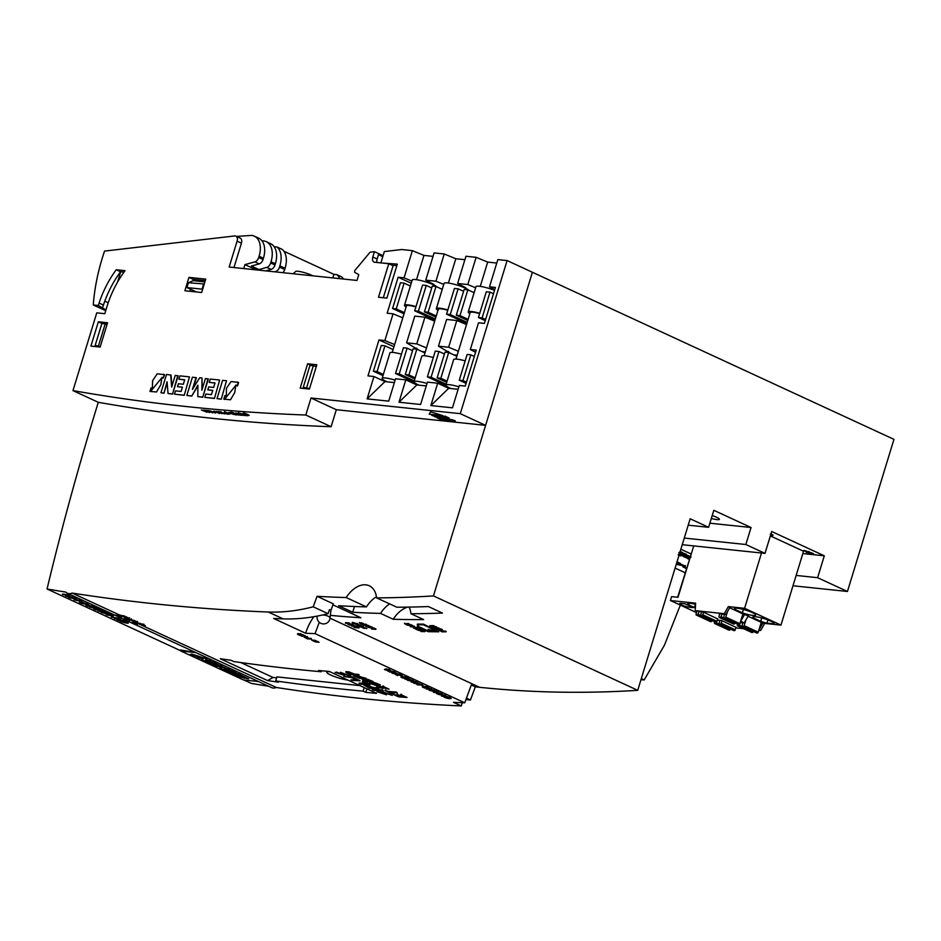 <?xml version="1.0" encoding="UTF-8"?>
<svg xmlns="http://www.w3.org/2000/svg" width="941" height="941" viewBox="0 0 941 941"><rect width="100%" height="100%" fill="white"/><g stroke="black" fill="none" stroke-linecap="round" stroke-linejoin="round"><path stroke-width="1.41" d="M274.607 271.808L275.642 271.526A5.152 3.27 -65.2 0 0 279.501 267.115L279.889 265.844A20.549 13.033 -65.2 0 0 277.03 247.001L274.149 246.695M282.853 272.678A5.152 3.27 -65.2 0 0 284.711 269.514L285.099 268.256A20.549 13.033 -65.2 0 0 282.229 249.412L277.03 247.001M343.618 279.054L341.759 276.913L336.89 274.666A20.549 13.033 114.8 0 1 339.736 278.642M283.9 251.235L333.914 274.36L336.89 274.666M393.209 619.26A2016.657 1278.878 114.8 0 0 423.615 619.59L410.958 613.744A2016.657 1278.878 -65.2 0 0 442.482 613.073L428.378 606.557A2016.657 1278.878 114.8 0 1 396.855 607.227L376.612 597.876A2016.657 1278.878 -65.2 0 0 433.46 595.924L532.406 272.278L485.603 425.356L336.313 409.711L331.114 426.72A3837.574 2433.626 114.8 0 1 98.287 402.301L95.312 412.029A2016.657 1278.878 -65.2 0 0 47.05 588.984A3863.334 2449.952 -65.2 0 0 65.788 592.089A11.845 7.516 -65.2 0 0 67.329 593.206A11.845 7.516 -65.2 0 0 72.116 593.077A3863.334 2449.952 -65.2 0 0 268.291 612.026A298.767 189.459 -65.2 0 0 313.212 606.804L317.058 596.3A2016.657 1278.878 -65.2 0 0 346.206 597.547L366.449 606.898A2016.657 1278.878 114.8 0 1 338.607 605.733L352.71 612.25A2016.657 1278.878 -65.2 0 0 380.552 613.414L393.209 619.26A25.76 16.338 -65.2 0 1 407.641 607.11M376.612 597.876A25.76 16.338 -65.2 0 0 369.237 585.761A25.76 16.338 -65.2 0 0 346.206 597.547M688.212 525.172L708.608 527.313L690.165 518.785L637.727 690.329L433.46 595.924M708.608 527.313L713.807 510.304L751.047 527.513L745.848 544.521L684.272 538.064M792.992 585.761L847.441 591.477L817.611 577.692L824.304 555.813L771.702 531.512L765.009 553.379L745.848 544.521M847.441 591.477L893.95 439.353L507.093 260.575L460.29 413.664L311 398.008L305.801 415.016A3837.574 2433.626 114.8 0 1 72.975 390.609L96.758 312.847L104.804 313.694L107.039 306.401A75.974 48.179 114.8 0 1 125.047 270.679L116.202 269.749L120.53 271.749L124 272.114M675.097 568.082L685.119 572.716M796.145 575.433L817.611 577.692M680.861 549.25L691.176 554.014M765.009 553.379L682.249 544.698M640.997 679.637L644.162 679.978L641.292 678.649M680.331 605.098L664.381 645.314L644.162 679.978M465.924 699.563L470.429 700.033L475.323 686.848L479.604 687.306A2016.657 1278.878 -65.2 0 0 637.727 690.329M134.198 624.106L271.596 687.612A11.845 7.516 114.8 0 0 276.383 687.483A3863.334 2449.952 -65.2 0 0 461.29 705.95L462.278 702.715M243.954 679.99L251.318 683.389A3863.334 2449.952 -65.2 0 0 268.691 686.271M330.079 618.202L471.782 683.695L464.736 702.798A3863.334 2449.952 114.8 0 1 453.468 702.327L461.29 705.95M319.258 622.283L315.07 633.646L464.736 702.798M315.07 633.646A3863.334 2449.952 114.8 0 1 305.613 633.246A38.628 24.501 114.8 0 1 313.835 616.708M313.212 606.804L328.033 613.661A298.767 189.459 -65.2 0 1 283.112 618.86A3863.334 2449.952 114.8 0 1 273.655 618.472L305.613 633.246M276.383 687.483L72.116 593.077M315.988 642.068A3863.334 2449.952 -65.2 0 0 319.058 642.221L314.717 640.221A3863.334 2449.952 114.8 0 1 311.647 640.068L314.929 641.797L316.188 641.421M329.256 671.439L376.612 693.329A3863.334 2449.952 114.8 0 1 365.826 692.388L363.108 691.129A3863.334 2449.952 114.8 0 1 275.689 680.931L278.407 682.19A3863.334 2449.952 114.8 0 1 267.632 680.602L220.276 658.724A3863.334 2449.952 -65.2 0 0 231.039 660.3L233.756 661.547A3863.334 2449.952 -65.2 0 0 321.175 671.756L318.458 670.498A3863.334 2449.952 -65.2 0 0 329.256 671.439M180.895 650.843L47.05 588.984M256.328 681.284A3863.334 2449.952 -65.2 0 0 258.751 681.672M195.481 652.431A3863.334 2449.952 114.8 0 1 180.413 649.949L181.072 650.255M410.958 613.744A25.76 16.338 -65.2 0 0 409.041 607.086M389.586 603.863A25.76 16.338 -65.2 0 0 380.552 613.414M239.273 673.885L231.862 673.615L234.274 674.732L241.531 675.485L239.273 673.885L231.862 673.615M221.241 667.392L219.971 668.122L222.805 669.427L230.051 670.18L228.628 668.969L225.499 668.639M230.051 670.18L223.852 668.969L226.393 668.463L224.981 667.804L217.947 666.275L222.652 666.769L220.559 665.24L213.16 664.969L222.299 667.616L219.971 668.122M226.393 668.463L222.488 666.746M202.515 658.712L201.515 659.582L204.091 660.782L211.349 661.535L209.914 660.323L206.032 659.912M211.349 661.535L205.138 660.323L207.091 659.018L202.88 657.653M201.445 657.5L198.586 657.206M181.131 650.066L180.837 651.019L243.39 679.931L258.375 681.496M180.837 651.019L195.822 652.595M198.739 657.1L197.187 655.748L201.492 657.536L194.022 654.783L195.481 656.089L190.364 654.407L198.739 657.1L198.233 655.971M194.681 655.43L191.905 654.066L190.364 654.407M202.88 657.677L194.022 654.783M206.973 661.076L205.503 661.429L211.325 664.123L218.583 664.875L212.831 661.664L211.36 662.017L214.936 663.664L210.243 661.57L208.937 661.935L212.007 663.358L206.973 661.076L205.503 661.429M225.758 669.769L224.299 670.11L230.039 672.768L237.285 673.533L231.615 670.357L230.157 670.698L233.733 672.356L229.028 670.263L227.722 670.627L230.804 672.05L225.758 669.769L224.299 670.11M244.554 678.273L243.025 676.932L247.307 678.708L239.755 675.92L241.237 677.238L236.097 675.544L244.554 678.273L244.025 677.132M240.39 676.555L237.638 675.203L236.097 675.544M248.695 678.849L239.12 674.368M240.061 675.332L239.755 675.92M711.325 518.444A9.351 1.529 -163 0 0 719.406 519.338A9.351 1.529 -163 0 0 712.208 515.562M751.047 527.513L709.867 523.196M317.058 596.3L333.326 603.816L330.95 610.321L329.503 609.65L328.033 613.661M330.373 615.355A2016.657 1278.878 -65.2 0 0 360.885 617.743L332.949 604.84M365.826 692.388L366.908 688.847M321.175 671.756L321.469 670.768M240.767 662.535L273.043 677.461L276.642 677.838M273.043 677.461L267.632 680.602M275.689 680.931L276.925 676.897L359.862 685.589M363.108 691.129L364.202 687.589M329.868 671.721A12.88 2.105 -163 0 0 327.633 671.721A12.88 2.105 -163 0 0 332.467 675.791A12.88 2.105 -163 0 0 347.935 680.072M206.938 659.5L204.515 657.818M204.362 658.312L197.245 657.089M197.104 657.547L203.244 658.782L201.515 659.582M218.583 664.875L212.831 661.664M212.678 662.146L211.36 662.017M213.172 663.476L210.243 661.57M210.09 662.064L208.937 661.935M210.314 663.182L206.82 661.57M222.652 666.769L220.559 665.24M220.406 665.722L213.16 664.969M237.285 673.533L231.615 670.357M231.474 670.839L230.157 670.698M231.956 672.168L229.028 670.263M228.886 670.745L227.722 670.627M229.11 671.862L225.617 670.251M366.449 606.898A25.76 16.338 114.8 0 1 376.459 596.735M354.475 606.498L352.71 612.25M130.223 622.26L134.316 624.165A11.845 7.516 -65.2 0 0 137.339 624.483L132.999 622.483A11.845 7.516 114.8 0 1 129.987 622.166L129.987 622.166M133.363 623.577L134.41 623.859M122.271 618.578L126.365 620.495A11.845 7.516 -65.2 0 0 129.387 620.801L125.047 618.802A11.845 7.516 114.8 0 1 122.024 618.484L122.024 618.484M125.412 619.907L126.459 620.19M114.32 614.908L118.413 616.814A11.845 7.516 -65.2 0 0 121.436 617.131L117.096 615.12A11.845 7.516 114.8 0 1 114.073 614.814L114.073 614.814M117.449 616.226L118.507 616.508M130.94 622.46L137.033 624.142L133.351 622.46M122.989 618.79L129.082 620.46L125.388 618.778M115.037 615.108L121.13 616.79L117.437 615.108M312.977 640.139L318.223 641.633M466.43 698.187L470.429 700.033M471.3 684.989L475.323 686.848M824.304 555.813L802.826 553.567M332.832 277.913L333.914 274.36M753.459 617.966A11.08 1.811 17 0 1 752.882 617.084A11.08 1.811 17 0 1 763.998 618.59A11.08 1.811 17 0 1 774.055 623.565A11.08 1.811 17 0 1 773.714 623.848L766.962 623.142A11.08 1.811 17 0 1 760.728 621.331L753.459 617.966L753.859 616.673M742.367 612.85L735.086 609.486A11.08 1.811 17 0 1 734.509 608.592A11.08 1.811 17 0 1 745.625 610.109A11.08 1.811 17 0 1 755.694 615.073A11.08 1.811 17 0 1 742.367 612.85L743.402 609.462M738.203 624.389A1.282 0.812 114.8 0 0 738.52 624.542L738.908 624.577A1.035 0.659 114.8 0 0 739.873 623.683L742.872 613.861L729.675 607.757M740.602 621.272L744.225 622.918L748.283 615.826L742.837 613.991M748.048 616.249L761.245 622.354L758.234 632.164A1.035 0.659 114.8 0 1 757.27 633.07L756.882 633.022A1.282 0.812 114.8 0 1 756.576 632.881M758.811 630.317L760.646 630.505L764.704 623.413L761.198 622.472M764.704 623.413L780.959 625.118L744.59 608.309L761.492 553.002M722.159 614.05L720.935 616.673A1.282 0.812 114.8 0 1 719.818 617.543L719.442 617.496A1.035 0.659 114.8 0 1 719.065 616.461L719.477 613.767L725.864 614.438L729.922 607.333L728.334 606.604L744.59 608.309M717.63 618.872L703.198 612.062L695.223 610.65L724.276 613.697L728.334 606.604M735.991 627.353L721.571 620.542L717.254 620.095M760.646 630.505L759.046 629.776L763.116 622.671M740.685 621.283L744.743 614.191M696.528 612.591L670.439 600.534L695.622 603.169L695.223 610.65M693.317 607.627L685.001 603.793L681.143 603.381A5.928 0.965 -163 0 0 679.637 603.569A5.928 0.965 -163 0 0 683.095 605.581A5.928 0.965 -163 0 0 689.459 607.227L693.317 607.627M695.564 604.287A11.08 1.811 -163 0 0 687.706 603.687A11.08 1.811 -163 0 0 688.741 604.91L694.446 607.545A11.08 1.811 -163 0 0 695.375 607.874M780.959 625.118L803.543 551.238L770.35 535.911M691.317 553.767L677.614 597.264M693.729 545.898L678.002 597.312L671.627 596.641L670.439 600.534M735.827 627.906L743.672 628.729M744.225 622.918L740.226 622.507M725.864 614.438L724.276 613.697M689.247 603.252L688.741 604.91M695.446 604.263L694.446 607.545M773.937 623.13L773.714 623.848M767.938 619.943L766.962 623.142M761.763 617.955L760.728 621.331M735.486 608.18L735.086 609.486M714.69 621.766L714.454 622.542A1.035 0.659 -65.2 0 0 714.819 623.577L715.207 623.624A1.282 0.812 -65.2 0 0 716.313 622.754L717.548 620.119M728.675 629.976A1.035 0.659 -65.2 0 0 728.922 630.094L729.31 630.141A1.282 0.812 -65.2 0 0 730.416 629.27L730.51 629.082M719.689 620.342L719.277 623.06A1.282 0.812 -65.2 0 0 719.806 624.106L720.194 624.142A1.035 0.659 -65.2 0 0 721.159 623.236L721.935 620.707M733.592 630.47A1.282 0.812 -65.2 0 0 733.909 630.623L734.286 630.658A1.035 0.659 -65.2 0 0 735.262 629.752L736.027 627.224M745.825 620.119L744.143 625.647A1.035 0.659 114.8 0 1 743.167 626.553L742.79 626.506A1.282 0.812 114.8 0 1 742.261 625.471L742.661 622.754M753.482 631.493L753.4 631.682A1.282 0.812 114.8 0 1 752.282 632.54L751.906 632.505A1.035 0.659 114.8 0 1 751.647 632.387M740.52 622.53L739.297 625.165A1.282 0.812 114.8 0 1 738.191 626.024L737.803 625.988A1.035 0.659 114.8 0 1 737.426 624.942L737.662 624.177M696.893 611.391L696.081 614.05A1.035 0.659 -65.2 0 0 696.458 615.096L696.846 615.132A1.282 0.812 -65.2 0 0 697.951 614.261L699.175 611.638M710.302 621.495A1.035 0.659 -65.2 0 0 710.561 621.613L710.937 621.648A1.282 0.812 -65.2 0 0 712.055 620.778L712.137 620.59M701.316 611.862L700.916 614.579A1.282 0.812 -65.2 0 0 701.433 615.614L701.821 615.649A1.035 0.659 -65.2 0 0 702.786 614.755L703.562 612.226M715.231 621.989A1.282 0.812 -65.2 0 0 715.536 622.13L715.925 622.166A1.035 0.659 -65.2 0 0 716.889 621.272L717.665 618.743M727.464 611.638L725.77 617.167A1.035 0.659 114.8 0 1 724.805 618.061L724.417 618.025A1.282 0.812 114.8 0 1 723.888 616.99L724.299 614.273M735.121 623.001L735.027 623.189A1.282 0.812 114.8 0 1 733.921 624.059L733.533 624.012A1.035 0.659 114.8 0 1 733.286 623.907M193.105 280.7L193.305 279.383L205.279 280.641M188.965 277.383L205.738 279.136L201.656 292.498L184.883 290.745L188.965 277.383L193.305 279.383M383.081 255.681L374.436 251.682L370.084 252.188L355.11 270.196A1.541 0.976 -65.2 0 0 354.992 272.502L358.768 274.619L356.992 280.453L229.169 267.044L237.085 241.155A5.152 3.27 -65.2 0 0 235.897 236.12A5.152 3.27 -65.2 0 0 234.674 235.944L104.557 251.094A154.536 97.993 -65.2 0 0 93.277 304.966L98.311 305.496L99.087 303.061A77.268 49.003 114.8 0 1 116.202 269.749M105.721 310.706L93.277 304.966M98.311 305.496L105.968 309.871M104.78 301.179L108.215 302.767M377.047 262.492A5.152 3.27 114.8 0 1 377.141 259.034L378.47 254.682L382.775 256.67M382.434 263.057L397.302 264.115L386.892 298.132L378.505 297.25L388.762 263.715L393.103 265.727L383.305 297.756M388.762 263.715L374.671 262.245A5.152 3.27 114.8 0 1 374 262.057A5.152 3.27 114.8 0 1 372.801 257.034L374.436 251.682M233.968 267.55L241.425 243.154A5.152 3.27 -65.2 0 0 240.237 238.132L235.897 236.12M102.651 307.495L103.416 305.072A77.268 49.003 114.8 0 1 120.53 271.749M458.126 389.292L448.704 388.304L430.849 405.559L452.456 407.829L459.29 385.469L465.254 386.092L476.24 350.134L470.335 349.511L478.51 322.787L484.415 323.398L495.413 287.44L489.496 286.817L497.824 259.61L507.093 260.575M430.849 405.559L437.683 383.21L427.426 382.128L420.592 404.489L398.972 402.219L405.806 379.858L395.549 378.788L388.715 401.148L367.108 398.878L373.942 376.518L367.978 375.894L378.976 339.936L393.95 346.77M411.876 281.088L404.054 277.866L398.137 277.242L387.151 313.2L393.056 313.824L384.881 340.56L378.976 339.936M404.054 277.866L412.37 250.647L401.76 249.53L384.34 251.565L381.023 262.41M151.054 387.892L152.336 388.68L152.618 380.67L157.182 373.836L164.252 374.636L163.181 378.129L161.899 377.329L160.829 384.728L156.512 391.997L149.984 391.397L151.054 387.892L152.524 388.762M163.475 374.2L164.604 374.8L163.181 378.129M162.087 377.423L150.442 391.609M177.473 386.657L178.367 383.74L183.33 384.257L184.695 379.788L178.919 379.176L179.931 375.871L189.459 376.87L184.236 395.314L174.485 394.161L175.496 390.856L181.131 391.444L182.436 387.174L177.473 386.657L182.401 387.292M184.659 379.905L178.919 379.176M207.796 389.833L208.69 386.916L213.654 387.433L215.019 382.963L209.255 382.364L210.266 379.058L219.653 380.035L214.43 398.478L204.809 397.337L205.82 394.044L211.454 394.632L212.76 390.35L207.796 389.833L212.725 390.48M214.983 383.093L209.255 382.364M237.12 385.881L238.191 382.387L231.098 381.552L226.44 388.292L226.334 396.502L224.864 395.632L223.793 399.137L230.51 399.772L234.779 392.444L235.826 385.057L237.485 386.045L238.555 382.552L237.367 381.928M224.44 399.455L236.003 385.151M226.51 396.584L224.864 395.632M196.034 377.564L192.411 389.421L199.715 377.753L201.997 377.988L201.868 390.209L205.432 378.553L208.337 378.988L202.75 397.255L197.833 396.608L197.869 385.175L191.752 396.102L186.824 395.455L192.411 377.188L196.398 377.729L193.223 388.139M197.857 385.951L191.752 396.102M201.997 377.988L202.244 388.974M170.674 374.906L171.674 387.045L175.238 375.388L178.143 375.824L172.556 394.091L168.039 393.491L167.063 381.752L163.969 393.185L160.923 392.738L166.51 374.471L171.039 375.071L171.944 386.151M167.145 382.811L163.969 393.185M309.413 389.068L316.835 364.767L307.613 363.802L300.191 388.104L309.413 389.068M98.346 321.798L107.568 322.763L100.146 347.064L90.912 346.1L98.346 321.798L102.216 323.586M221.276 399.196L226.499 380.752L222.605 380.352L217.018 398.619L221.276 399.196L226.499 380.752M312.741 275.807A9.904 1.623 -163 0 0 298.085 271.302A9.904 1.623 -163 0 0 295.65 271.478L293.169 273.76M120.707 271.773L117.519 282.194M441.141 288.852L442.352 288.981M473.005 292.192L474.229 292.322M414.699 310.824L418.38 311.212L426.261 285.452L422.568 285.064L414.699 310.824L435.013 320.058M446.563 314.165L450.257 314.553L458.126 288.793L454.444 288.416L446.563 314.165L466.877 323.398M421.968 351.546L425.273 351.899M453.844 354.886L457.15 355.239M394.385 382.599L384.963 381.611L373.942 376.518M426.249 385.939L416.828 384.951L405.806 379.858M448.704 388.304L437.683 383.21M456.797 320.505L448.634 347.241L438.459 346.17L446.634 319.446L456.797 320.505L466.536 324.516M424.932 317.164L416.757 343.9L406.594 342.83L414.769 316.105L424.932 317.164L434.671 321.175M393.056 313.824L402.795 317.835M467.795 284.547L457.632 283.476L465.948 256.258L476.111 257.328L467.795 284.547L475.617 287.77M435.93 281.206L425.755 280.136L434.083 252.917L444.246 253.988L435.93 281.206L443.752 284.429M243.731 268.573L244.942 264.609L254.87 261.869L259.21 263.88L251.412 266.021L258.998 269.538L266.797 267.385L271.137 269.385A5.152 3.27 -65.2 0 0 274.995 264.974L275.36 263.774A20.608 13.068 -65.2 0 0 270.585 243.66L266.244 241.661A20.608 13.068 114.8 0 1 271.02 261.763L270.655 262.974A5.152 3.27 114.8 0 1 266.797 267.385M254.87 261.869A5.152 3.27 -65.2 0 0 258.728 257.458L259.093 256.258A20.608 13.068 -65.2 0 0 254.317 236.144A20.608 13.068 -65.2 0 0 251.623 235.403L236.532 236.414M261.892 240.743L263.551 240.92A20.608 13.068 114.8 0 1 266.244 241.661M259.093 256.258L263.433 258.257A20.608 13.068 -65.2 0 0 258.657 238.144L254.317 236.144M263.433 258.257L263.068 259.457A5.152 3.27 -65.2 0 1 259.21 263.88M244.942 264.609L256.399 269.902M265.727 270.879L271.137 269.385M190.505 289.216L189.87 291.263M314.423 366.131L316.364 366.331M107.098 324.327L105.498 324.033M460.29 413.664L485.603 425.356M311 398.008L336.313 409.711M305.801 415.016L331.114 426.72M72.975 390.609L98.287 402.301M433.025 256.364L423.944 255.411L412.37 250.647M464.901 259.704L455.809 258.751L444.246 253.988M496.766 263.045L487.685 262.092L476.111 257.328M307.613 363.802L311.483 365.59M391.879 265.162L396.82 265.68M194.187 291.722L194.399 291.028M448.387 283.041L455.809 258.751M457.632 283.476L465.948 287.899L464.478 287.746M480.263 286.382L487.685 262.092M489.496 286.817L494.743 289.616M416.522 279.7L423.944 255.411M425.755 280.136L434.072 284.558L432.601 284.405M398.137 277.242L411.229 283.217M419.239 350.287L406.594 342.83M384.881 340.56L394.632 344.571M451.115 353.628L438.459 346.17M416.757 343.9L426.496 347.911M475.581 352.31L470.335 349.511M448.634 347.241L458.373 351.252M416.828 384.951L398.972 402.219M384.963 381.611L367.108 398.878M384.951 345.829L381.27 345.441L373.389 371.201L377.082 371.589L384.951 345.829L393.091 349.593M377.082 371.589L383.328 374.471M373.389 371.201L382.975 375.624M404.124 283.135L400.431 282.747L392.562 308.507L396.243 308.895L404.124 283.135L410.37 286.029M396.243 308.895L404.383 312.659M392.562 308.507L404.03 313.812M407.088 348.146L403.407 347.758L395.526 373.518L399.219 373.906L407.088 348.146L412.558 350.675M399.219 373.906L414.263 380.858M395.526 373.518L414.028 382.07M426.261 285.452L431.731 287.981M418.38 311.212L435.318 319.046M416.828 349.17L413.134 348.782L405.265 374.542L408.947 374.93L416.828 349.17L424.967 352.934M408.947 374.93L415.204 377.811M405.265 374.542L414.852 378.964M435.989 286.476L432.307 286.088L424.426 311.847L428.12 312.236L435.989 286.476L442.246 289.369M428.12 312.236L436.259 316M424.426 311.847L435.906 317.152M438.965 351.487L435.271 351.099L427.402 376.859L431.084 377.247L438.965 351.487L444.434 354.016M431.084 377.247L446.14 384.199M427.402 376.859L445.905 385.41M458.126 288.793L463.595 291.322M450.257 314.553L467.195 322.387M448.692 352.51L445.011 352.122L437.13 377.882L440.823 378.27L448.692 352.51L456.832 356.274M440.823 378.27L447.069 381.152M437.13 377.882L446.716 382.305M467.865 289.816L464.172 289.428L456.303 315.188L459.984 315.576L467.865 289.816L474.111 292.71M459.984 315.576L468.124 319.34M456.303 315.188L467.771 320.493M470.829 354.828L467.148 354.439L459.267 380.199L462.96 380.587L470.829 354.828L474.311 356.439M462.96 380.587L466.442 382.199M459.267 380.199L466.089 383.352M490.002 292.133L486.309 291.757L478.44 317.505L482.121 317.893L490.002 292.133L493.484 293.745M482.121 317.893L485.603 319.505M478.44 317.505L485.25 320.658M177.79 375.647L172.556 394.091M172.203 393.926L168.039 393.491M163.616 393.02L160.923 392.738M207.985 378.811L202.75 397.255M202.397 397.09L197.833 396.608M191.388 395.938L186.824 395.455M217.018 398.619L220.912 399.031M219.653 380.035L214.43 398.478M214.066 398.314L204.809 397.337M189.459 376.87L184.236 395.314M183.871 395.149L174.485 394.161M387.269 381.858A13.139 2.141 17 0 1 382.128 378.411A13.139 2.141 17 0 1 385.469 377.988A13.139 2.141 17 0 1 395.138 380.14M382.128 378.411L389.927 352.899A13.139 2.141 17 0 1 393.267 352.475A13.139 2.141 17 0 1 401.442 354.192M392.232 352.393L406.453 305.872A11.08 1.811 17 0 1 409.276 305.519A11.08 1.811 17 0 1 415.898 306.895M406.124 306.978A13.139 2.141 17 0 1 404.489 305.272A13.139 2.141 17 0 1 407.829 304.849A13.139 2.141 17 0 1 416.004 306.566M404.489 305.272L412.217 279.995A13.139 2.141 17 0 1 415.557 279.571A13.139 2.141 17 0 1 433.33 284.735A13.139 2.141 17 0 1 437 286.946M419.145 385.198A13.139 2.141 17 0 1 413.993 381.752A13.139 2.141 17 0 1 417.334 381.328A13.139 2.141 17 0 1 427.002 383.481M413.993 381.752L421.791 356.239A13.139 2.141 17 0 1 425.144 355.816A13.139 2.141 17 0 1 433.307 357.533M424.109 355.733L438.33 309.213A11.08 1.811 17 0 1 441.141 308.86A11.08 1.811 17 0 1 447.775 310.236M437.988 310.318A13.139 2.141 17 0 1 436.353 308.613A13.139 2.141 17 0 1 439.694 308.189A13.139 2.141 17 0 1 447.869 309.907M436.353 308.613L444.081 283.335A13.139 2.141 17 0 1 447.422 282.923A13.139 2.141 17 0 1 465.195 288.075A13.139 2.141 17 0 1 468.877 290.287M451.01 388.539A13.139 2.141 17 0 1 445.869 385.092A13.139 2.141 17 0 1 449.21 384.669A13.139 2.141 17 0 1 458.879 386.822M445.869 385.092L453.668 359.58A13.139 2.141 17 0 1 457.008 359.156A13.139 2.141 17 0 1 465.183 360.874M455.973 359.074L470.194 312.553A11.08 1.811 17 0 1 473.017 312.2A11.08 1.811 17 0 1 479.639 313.576M469.865 313.659A13.139 2.141 17 0 1 468.23 311.953A13.139 2.141 17 0 1 471.57 311.53A13.139 2.141 17 0 1 479.745 313.247M468.23 311.953L475.958 286.676A13.139 2.141 17 0 1 479.298 286.264A13.139 2.141 17 0 1 494.531 290.334M100.287 346.582L95.17 345.418L96.076 346.641M106.98 324.716L105.216 323.904L98.523 345.77M105.216 323.904L101.863 323.551L95.17 345.418M204.891 281.888L193.187 280.665L188.435 282.723L186.953 287.581L196.41 291.957M204.256 283.994L188.435 282.723M203.527 284.3L202.044 289.158L186.953 287.581M309.565 388.574L303.261 387.292L306.413 388.751M316.247 366.708L313.306 365.778L306.625 387.645M313.306 365.778L309.954 365.426L303.261 387.292M221.711 412.417L223.899 413.699L220.265 412.287L221.711 412.417M224.523 413.922L220.782 411.735L217.971 411.476L224.664 413.44M230.357 413.864L228.451 413.969C230.075 414.322 229.933 414.087 228.004 413.264C228.863 414.416 221.229 411.076 225.828 412.276C229.78 413.769 230.627 414.346 228.381 414.028L228.522 413.546M228.322 412.981L228.004 413.264C229.933 414.087 230.075 414.322 228.451 413.969L228.581 413.534M228.181 413.464L224.476 411.57M227.734 413.311L224.805 412.217L227.734 413.311M238.32 415.075L232.945 412.723L238.461 414.593M237.814 414.875L237.838 414.064M448.175 420.509L444.917 419.274L448.175 420.509M448.739 420.709L445.94 418.38L445.434 418.792L446.234 419.298L442.799 418.557L448.739 420.709L445.94 418.38M445.458 418.721L444.658 418.639M444.505 419.121L443.129 418.051M209.902 411.335L212.101 412.617L208.467 411.193L209.902 411.335M212.713 412.84L208.973 410.652L206.161 410.382L212.854 412.358M221.911 413.675L216.23 411.346L221.911 413.675M221.523 413.44L216.677 411.499L221.523 413.44M443.023 415.651L430.613 411.84L429.108 414.193L443.023 415.651L430.613 411.84M430.46 412.334L429.108 414.193M247.107 415.769L240.167 413.287L245.213 415.616L247.177 415.546M214.924 411.958L213.372 411.676L214.971 411.805M229.451 413.228L227.898 412.97L229.498 413.064M241.825 415.357L235.92 412.946L239.931 415.216L241.908 415.099M440.294 417.592L433.966 415.393L438.294 417.392L440.482 416.957M440.435 417.11L439.765 416.792M437.424 415.722L433.966 415.393M450.421 420.204C449.116 420.251 449.657 420.498 452.021 420.945L449.386 420.168M452.609 421.109C449.563 420.58 448.728 420.227 450.116 420.062L452.609 421.109L451.998 420.274M449.116 419.557L450.116 420.062M447.987 419.074L449.88 419.298M206.797 411.029L208.984 412.311L205.35 410.899L206.797 411.029M209.608 412.534L205.867 410.358L203.056 410.088L209.749 412.052M219.559 413.464L213.889 411.135L219.559 413.464M219.182 413.228L214.325 411.288L219.182 413.228M225.699 413.193C224.523 413.322 225.146 413.605 227.557 414.052L224.758 413.181M228.181 414.24C225.075 413.711 224.123 413.299 225.334 413.028L228.322 413.758M224.452 412.546L225.334 413.028M444.964 417.298L447.057 418.31L449.128 418.016L444.799 416.016L444.364 416.475L446.493 417.463L445.105 416.828M448.975 418.51L444.799 416.016M443.587 420.168L437.259 417.957L441.576 419.957L443.67 419.886M440.141 418.016L437.259 417.957M244.037 414.957L241.625 414.981C249.377 416.863 234.097 412.252 240.226 413.687L240.378 413.652C232.498 411.758 247.53 416.357 241.778 414.957L241.743 414.569M243.448 415.299L241.884 414.605M238.52 413.346L240.226 413.687M238.226 412.711L240.449 413.417M444.293 419.557C442.976 419.604 443.505 419.851 445.881 420.298L443.235 419.521M440.223 418.251L446.481 420.462L440.07 418.275L441.858 418.404M441.858 418.427L442.893 418.251M215.56 413.099L209.878 410.77L215.56 413.099M215.183 412.864L210.325 410.923L215.183 412.864M233.839 414.546L231.274 413.511C228.816 412.77 228.451 412.534 230.169 412.781L230.263 412.734C227.84 412.252 228.087 412.523 231.027 413.558L233.803 414.181M228.886 412.57L230.169 412.781M231.121 413.123L231.027 413.558C228.087 412.523 227.84 412.252 230.263 412.734L230.404 412.24M232.498 412.993C230.874 412.64 231.016 412.864 232.909 413.687C232.051 412.534 239.626 415.828 235.168 414.699C231.18 413.205 230.322 412.617 232.568 412.934L232.498 412.993C230.874 412.64 231.016 412.864 232.909 413.687L236.744 414.405M232.745 413.475L233.509 412.981M230.874 412.111L232.709 412.44M236.144 414.734L233.192 413.628L236.144 414.734M440.929 416.287L444.176 418.004L440.823 416.098L446.516 418.251L441.164 416.24L444.458 418.039L442.258 416.463M444.176 418.004L440.659 415.675L445.046 417.016M446.163 417.533L446.516 418.251M440.364 417.322C447.904 419.157 433.53 414.875 439.518 416.287L439.706 416.275C432.037 414.405 446.163 418.674 440.553 417.31L442.788 417.275M442.223 417.639L440.647 417.004M437.8 415.957L439.518 416.287M440.811 416.44L439.729 416.193M439.706 416.275L437.389 415.84L439.706 416.275M249.142 415.369L247.236 415.475C248.871 415.816 248.718 415.581 246.801 414.758C247.648 415.934 240.014 412.593 244.625 413.769C248.577 415.263 249.424 415.851 247.165 415.534L247.307 415.052C249.565 415.357 248.718 414.769 244.766 413.287C240.155 412.111 247.789 415.452 246.942 414.275L246.824 414.663M247.107 414.475L246.801 414.758C248.718 415.581 248.871 415.816 247.236 415.475L247.365 415.028M246.965 414.957L243.26 413.087M246.518 414.805L243.59 413.722L246.518 414.805M206.996 412.276L201.327 409.947L206.996 412.276M206.62 412.04L201.762 410.1L206.62 412.04M437.036 416.581L434.671 416.722C442.211 418.557 427.826 414.275 433.813 415.687L434.001 415.675C426.332 413.817 440.47 418.086 434.86 416.71L434.777 416.369M436.53 417.039L434.954 416.404M432.107 415.369L433.813 415.687M436.259 416.181L434.036 415.593M434.036 415.146L431.696 415.24L434.083 415.44M452.198 419.721L455.256 420.803L452.833 420.85C460.372 422.685 445.999 418.404 451.974 419.815L452.174 419.804C444.493 417.933 458.632 422.203 453.021 420.839L452.95 420.498M454.691 421.168L453.115 420.533M450.269 419.486L451.974 419.815M452.174 419.804L449.857 419.368L452.174 419.804M364.461 678.096L359.521 676.403L361.591 678.461L359.474 678.379L353.781 675.885L360.285 678.085L357.98 676.156L364.32 678.579M366.143 678.308L357.945 676.167M359.968 677.685L355.369 676.085M354.486 675.779L355.333 676.167M354.639 675.297L353.934 675.403M361.603 678.449L359.697 676.414M113.402 616.049A3863.852 2450.282 114.8 0 1 107.639 615.096L106.239 614.696A3863.852 2450.282 -65.2 0 0 112.838 615.79L113.555 615.555L112.991 615.296A3863.334 2449.952 114.8 0 1 106.392 614.214L106.239 614.696M678.485 564.177L680.002 564.482M676.685 564.329L681.966 565.388L679.214 564.118L676.685 564.329M680.519 563.988L685.424 566.223L676.238 564.341M685.236 565.529L685.424 566.223M676.32 564.071L680.049 563.741L685.083 566.011M676.473 563.588L680.049 563.741M680.19 563.247L680.684 563.977M424.179 686.624A3863.852 2450.282 114.8 0 1 423.721 686.601L422.274 685.93A3863.852 2450.282 -65.2 0 0 422.732 685.954L424.179 686.624L422.874 685.471A3863.334 2449.952 114.8 0 1 422.427 685.448L422.274 685.93M806.849 551.661L803.837 550.826L806.966 551.261M807.037 551.273L803.979 550.438M424.509 688.036C421.639 686.636 422.944 686.624 428.39 688L426.261 687.012A3863.852 2450.282 -65.2 0 0 426.744 687.036L429.484 688.294A3863.852 2450.282 114.8 0 1 428.967 688.283C424.073 687.012 422.709 686.918 424.885 688L422.333 686.989L423.332 686.424M423.074 687.189L424.885 688L424.015 687.177M429.484 688.294L426.896 686.542A3863.334 2449.952 114.8 0 1 426.402 686.53L424.203 686.542M359.38 622.989L361.626 624.012L361.697 623.236L364.191 624.212L363.285 623.53L361.297 623.095L361.803 623.871L360.768 623.742L359.533 622.507L359.756 623.13M363.873 623.895L363.814 624.071A2016.657 1278.878 -65.2 0 1 363.72 624.048L365.32 625.33A2017.175 1279.207 114.8 0 1 363.826 625.224L361.967 624.365A2017.175 1279.207 114.8 0 1 361.685 624.342L363.838 625.342A2017.175 1279.207 -65.2 0 0 367.896 625.647L365.731 624.648A2017.175 1279.207 114.8 0 1 365.449 624.624L367.308 625.483A2017.175 1279.207 114.8 0 1 365.602 625.353L363.849 624.553A2017.175 1279.207 114.8 0 1 363.567 624.53M362.238 623.318L362.214 623.977M359.85 622.813L361.203 623.33M361.262 622.695L364.379 624.154M354.357 626.812L356.439 627.588A2017.175 1279.207 114.8 0 1 354.957 627.447L353.816 626.812M353.981 627.106L354.98 627.565A2017.175 1279.207 -65.2 0 0 359.015 627.941L358.709 627.8A2017.175 1279.207 114.8 0 1 356.721 627.612L356.121 626.965A2017.175 1279.207 -65.2 0 0 356.498 627L355.98 626.847A2017.175 1279.207 114.8 0 1 355.874 626.835L355.216 626.977C353.416 626.483 352.993 626.53 353.981 627.106L353.545 626.2M355.98 626.847L356.133 626.353A2016.657 1278.878 -65.2 0 1 356.016 626.341L355.216 626.977M356.615 627.012L356.874 627.129A2016.657 1278.878 -65.2 0 0 358.862 627.318L359.015 627.941M356.78 626.377L357.015 627.012M438.965 692.682A3863.852 2450.282 114.8 0 1 434.483 692.494L433.354 692.235A3863.852 2450.282 -65.2 0 0 438.482 692.458L438.624 691.964A3863.334 2449.952 114.8 0 1 433.507 691.753L433.354 692.235M105.945 613.803C100.91 611.826 109.344 613.567 110.391 614.755L109.556 614.555C108.65 613.508 102.087 612.403 107.345 614.214L101.169 612.356A3863.852 2450.282 -65.2 0 0 101.804 612.462L105.945 613.803L101.946 611.979A3863.334 2449.952 114.8 0 1 101.322 611.873L101.169 612.356M105.239 613.238L107.345 614.214L106.568 613.379M110.391 614.755L110.532 614.261C109.497 613.085 101.063 611.344 106.086 613.32M422.568 685.095A3863.852 2450.282 114.8 0 1 418.075 684.907L416.957 684.66A3863.852 2450.282 -65.2 0 0 422.074 684.872L422.227 684.389A3863.334 2449.952 114.8 0 1 417.098 684.166L416.957 684.66M298.462 634.234L300.544 634.987A3863.852 2450.282 114.8 0 1 299.038 634.916L297.909 634.269M300.097 634.669L300.238 634.316A3863.852 2450.282 -65.2 0 0 300.602 634.328L300.108 634.175A3863.852 2450.282 114.8 0 1 299.991 634.175L299.32 634.363C297.509 633.916 297.085 633.987 298.062 634.575L299.062 635.046A3863.852 2450.282 -65.2 0 0 303.155 635.246L302.849 635.104A3863.852 2450.282 114.8 0 1 300.826 634.999L300.097 634.669M298.203 634.093C297.227 633.505 297.65 633.434 299.473 633.881L299.32 634.363M297.474 634.152L298.062 634.575M300.567 634.328L300.826 634.999M300.979 634.516A3863.334 2449.952 -65.2 0 0 302.99 634.61L302.849 635.104M302.99 634.61L303.155 635.246M299.473 633.881L300.144 633.681A3863.334 2449.952 -65.2 0 0 300.25 633.693L300.108 634.175M300.908 633.681L301.144 634.305M441.976 630.164L441.541 630.27A2017.175 1279.207 114.8 0 1 438.624 630.258L438.929 630.399A2017.175 1279.207 -65.2 0 0 441.847 630.411L442.388 630.27M441.847 630.411C442.635 630.011 441.788 629.623 439.329 629.247A2017.175 1279.207 114.8 0 1 436.401 629.235L436.706 629.376A2017.175 1279.207 -65.2 0 0 439.635 629.388M441.447 629.776A2016.657 1278.878 -65.2 0 1 438.765 629.776L438.624 630.258M441.694 629.776L439.788 628.894M436.695 628.753A2016.657 1278.878 -65.2 0 0 438.729 628.753M438.894 628.753A2016.657 1278.878 -65.2 0 0 439.482 628.753C441.941 629.141 442.776 629.529 441.999 629.917M82.832 602.628A3863.852 2450.282 114.8 0 1 82.243 602.534L80.561 601.758A3863.852 2450.282 -65.2 0 0 81.138 601.852L82.984 602.146L81.291 601.358A3863.334 2449.952 114.8 0 1 80.714 601.264L80.561 601.758M305.084 636.963L304.366 637.504L307.084 637.233L299.779 635.351L307.295 637.151L304.366 637.504M307.436 636.669L304.802 636.316M305.072 635.575L302.379 635.21M302.72 635.857L302.014 636.41M432.895 691.188C431.484 689.941 432.66 690.082 436.412 691.6L435.742 691.506C432.578 690.282 432.001 690.271 434.036 691.459L429.014 690.223A3863.852 2450.282 -65.2 0 0 429.496 690.247L432.895 691.188L431.648 689.929M432.225 690.612L434.036 691.459L433.013 690.541M436.412 691.6L436.553 691.117C432.801 689.588 431.637 689.447 433.048 690.706M431.648 690.623L429.649 689.765A3863.334 2449.952 114.8 0 1 429.155 689.741L429.014 690.223M420.168 684.06L413.628 683.154L416.04 683.672L415.757 682.943L417.039 682.895L420.168 684.06L416.922 682.378M415.887 683.178L413.793 682.354M417.122 683.825L417.11 683.084M392.326 695.387L384.057 692.752L386.48 694.799L376.988 691.717L384.481 694.14L382.175 692.129L392.326 695.387L382.328 691.647M378.247 691.929L376.988 691.717M384.128 693.74L378.4 691.435M386.48 694.799L384.563 692.658M378.729 685.13C380.14 684.248 371.577 682.637 370.86 683.19C369.437 684.06 378.011 685.695 378.729 685.13L379.07 684.966M378.87 684.636C378.164 685.213 369.59 683.578 371.013 682.707L370.825 682.754M374.741 683.166L380.164 685.319L374.847 685.154L369.425 683.001L374.741 683.166M380.305 684.836L374.894 682.672L369.578 682.519M418.027 628.576L416.71 628.67C414.005 628.376 413.464 628.129 415.099 627.929L413.781 628.023M414.805 627.788C412.981 628.07 413.722 628.412 417.028 628.811C418.851 628.529 418.11 628.188 414.805 627.788L413.358 627.906M417.028 628.811L418.451 628.706M416.863 628.188C418.498 627.988 417.957 627.741 415.252 627.435C413.628 627.647 414.169 627.894 416.863 628.188L417.345 628.2M413.511 627.412L414.946 627.306C418.239 627.694 418.98 628.035 417.169 628.329M806.19 552.32L810.519 552.873L808.637 551.45L808.201 551.908L809.919 552.708L806.19 552.32L808.519 552.061M810.519 552.873L808.637 551.45M438.6 693.623A3863.852 2450.282 -65.2 0 0 441.023 693.729L442.929 695.176L437.059 693.635C438.271 695.023 445.822 695.564 441.176 693.94A3863.852 2450.282 114.8 0 1 439.6 693.882L440.447 694.27A3863.852 2450.282 114.8 0 1 439.965 694.246L438.753 693.141A3863.334 2449.952 114.8 0 0 441.176 693.235L441.023 693.729M442.682 694.764L441.176 693.94M437.059 693.635L436.436 693.541M442.376 694.446L440.023 694.258M439.929 694.235L437.212 693.141M443.423 694.964L441.176 693.235M416.887 682.472A3863.852 2450.282 114.8 0 1 411.758 682.26L414.216 681.46L407.547 680.308A3863.852 2450.282 -65.2 0 0 412.676 680.531L413.17 680.766A3863.852 2450.282 114.8 0 1 408.912 680.578L415.063 681.637L412.134 682.072A3863.852 2450.282 -65.2 0 0 416.404 682.26L416.557 681.766A3863.334 2449.952 114.8 0 1 414.699 681.696M415.063 681.637L413.205 680.672M413.17 680.766L412.817 680.037A3863.334 2449.952 114.8 0 1 410.758 679.955M411.064 681.931L412.581 681.237M383.14 691.035A3863.852 2450.282 114.8 0 1 373.671 690.294L372.295 689.659A3863.852 2450.282 -65.2 0 0 381.764 690.4L383.293 690.541L381.917 689.906A3863.334 2449.952 114.8 0 1 372.448 689.165L372.295 689.659M352.981 623.048L355.063 623.824A2017.175 1279.207 114.8 0 1 353.569 623.695L352.44 623.06M352.593 623.342L353.593 623.812A2017.175 1279.207 -65.2 0 0 357.639 624.154L357.333 624.012A2017.175 1279.207 114.8 0 1 355.345 623.848L352.593 623.342L352.169 622.436M352.746 622.86C351.863 622.189 352.557 622.248 354.804 623.036L355.498 623.354A2016.657 1278.878 -65.2 0 0 357.486 623.518L357.639 624.154M441.388 630.94L443.482 631.67A2017.175 1279.207 114.8 0 1 441.952 631.67L440.823 631.011M440.976 631.352L441.964 631.811A2017.175 1279.207 -65.2 0 0 446.128 631.811L445.822 631.67A2017.175 1279.207 114.8 0 1 443.776 631.67L443.082 631.352C440.823 630.623 440.117 630.623 440.976 631.352L440.553 630.411M441.694 630.988L441.952 631.67M441.117 630.858C440.259 630.141 440.964 630.141 443.235 630.858L443.929 631.188A2016.657 1278.878 -65.2 0 0 445.963 631.176L446.128 631.811M357.768 624.695L359.638 625.553A2017.175 1279.207 114.8 0 1 358.098 625.424L356.216 624.565A2017.175 1279.207 -65.2 0 0 357.768 624.695M356.039 624.012L358.392 625.565A2017.175 1279.207 -65.2 0 0 359.933 625.694L357.462 624.553A2017.175 1279.207 114.8 0 1 355.91 624.424L355.522 623.977M359.933 625.694L360.697 625.165M356.368 624.071L358.239 624.942A2016.657 1278.878 -65.2 0 0 359.25 625.024M357.604 624.059L360.085 625.212M678.214 554.79L682.002 555.143L684.813 556.449L680.625 555.449M680.496 555.884L678.343 554.896M680.578 554.837L682.401 555.284M681.86 555.143L684.813 556.449M72.528 598.17L71.057 597.559C68.811 596.935 68.446 597.006 69.975 597.758A3863.852 2450.282 -65.2 0 0 72.528 598.17M71.057 597.559C68.811 596.935 68.446 597.006 69.975 597.758L70.116 597.288M76.515 599.005A3863.852 2450.282 114.8 0 1 69.928 597.923C67.364 596.77 67.529 596.535 70.422 597.229L73.151 598.276A3863.852 2450.282 -65.2 0 0 75.939 598.735L76.668 598.511L76.08 598.241A3863.334 2449.952 114.8 0 1 73.304 597.794L70.575 596.747M69.928 597.923C67.364 596.77 67.529 596.535 70.422 597.229L70.516 596.912M371.46 628.859L371.836 629.035A2017.175 1279.207 -65.2 0 0 375.906 629.341L375.6 629.2A2017.175 1279.207 114.8 0 1 372.165 628.941L374.247 628.576L369.001 627.482A2017.175 1279.207 -65.2 0 0 372.448 627.741L372.142 627.6A2017.175 1279.207 114.8 0 1 368.084 627.294L373.742 628.447L371.46 628.859L372.471 628.223M374.153 628.6A2016.657 1278.878 -65.2 0 0 375.741 628.717L375.906 629.341M371.036 627.024A2016.657 1278.878 -65.2 0 0 372.295 627.118L372.142 627.6M372.295 627.118L372.448 627.741M372.483 627.612L373.812 628.376M373.965 627.894L374.247 628.576M131.799 620.06L130.352 619.837A3863.852 2450.282 -65.2 0 0 131.799 620.06M129.364 619.46L131.187 619.354A3863.852 2450.282 -65.2 0 0 131.293 619.378L131.787 619.543A3863.852 2450.282 114.8 0 1 131.434 619.496L132.081 620.095A3863.852 2450.282 -65.2 0 0 134.034 620.401L134.351 620.542A3863.852 2450.282 114.8 0 1 130.376 619.931L128.893 618.59M130.564 619.437L131.328 618.872M371.813 687.683L366.308 685.954L368.719 687.659A3863.852 2450.282 -65.2 0 0 372.377 687.953L371.813 687.683M378.658 688.965A3863.852 2450.282 114.8 0 1 369.19 688.224L364.461 685.283L373.283 688.012A3863.852 2450.282 -65.2 0 0 377.282 688.33L378.811 688.471L377.435 687.836A3863.334 2449.952 114.8 0 1 373.436 687.53L366.555 684.989L364.061 685.436M371.072 687.342A3863.334 2449.952 114.8 0 1 368.86 687.165L366.39 685.954M405.265 678.979L407.088 679.637C410.229 680.014 410.664 679.802 408.382 679.014C405.242 678.637 404.806 678.837 407.088 679.637L405.994 678.849M410.205 679.673L408.382 679.014M406.241 678.637L410.911 679.849C409.241 680.319 407.124 679.967 404.548 678.79L406.394 678.143L404.548 678.79M408.535 678.52C410.817 679.32 410.382 679.531 407.23 679.155M410.911 679.849L407.994 678.285M407.159 678.19L406.394 678.143M143.985 624.283L137.915 623.448L143.832 624.765M350.452 676.038L342.183 673.391L344.606 675.45L335.114 672.368L342.606 674.791L340.301 672.78L350.452 676.038L340.454 672.297M336.384 672.568L335.114 672.368M342.265 674.379L336.525 672.086M344.759 674.956L342.7 673.309M81.173 601.146A3863.852 2450.282 114.8 0 1 75.398 600.205L74.01 599.805A3863.852 2450.282 -65.2 0 0 80.608 600.887L81.314 600.664L80.75 600.405A3863.334 2449.952 114.8 0 1 74.163 599.323L74.01 599.805M390.88 692.482L392.444 693.764A3863.852 2450.282 114.8 0 1 391.762 693.717L384.951 690.565A3863.852 2450.282 -65.2 0 0 385.634 690.612L388.621 692A3863.852 2450.282 -65.2 0 0 396.42 692.552L397.243 692.929A3863.852 2450.282 114.8 0 1 389.456 692.376L392.444 693.764M396.42 692.552L397.243 692.929M396.561 692.07A3863.334 2449.952 114.8 0 1 388.774 691.517L388.621 692M388.774 691.517L385.634 690.612M385.775 690.129A3863.334 2449.952 114.8 0 1 385.104 690.082L384.951 690.565M72.798 597.288A3863.852 2450.282 114.8 0 1 66.199 596.194L68.528 595.629L62.471 594.477A3863.852 2450.282 -65.2 0 0 69.069 595.559L66.752 596.124L72.798 597.288L68.846 595.959M69.752 595.876L69.222 595.077A3863.334 2449.952 114.8 0 1 62.624 593.994L62.471 594.477M65.529 595.888L66.576 595.312M369.884 684.907A3863.852 2450.282 114.8 0 1 360.415 684.166L359.039 683.531A3863.852 2450.282 -65.2 0 0 367.602 684.201L362.438 681.813A3863.852 2450.282 -65.2 0 0 363.332 681.884L370.036 684.425L363.485 681.39A3863.334 2449.952 114.8 0 1 362.579 681.319L362.438 681.813M366.308 683.601A3863.334 2449.952 114.8 0 1 359.18 683.037L359.039 683.531M812.883 554.155L813.542 553.72L810.954 552.626L812.695 553.978M813.389 554.202L811.224 552.649M812.671 554.026L808.919 552.708M807.896 552.449L808.825 553.002L808.26 553.284L809.836 553.32M809.554 553.649L812.836 554.143M403.736 677.544C404.018 676.885 405.418 677.179 407.947 678.414L407.359 678.343C404.736 677.214 403.983 677.108 405.077 678.049A3863.852 2450.282 114.8 0 1 404.583 678.026C401.654 677.073 401.254 677.097 403.383 678.12L403.007 678.143C400.443 677.144 400.443 676.861 403.007 677.297L403.736 677.544L403.501 676.732M403.007 678.143C400.443 677.144 400.443 676.861 403.007 677.297L402.783 676.708M401.713 677.332L403.383 678.12L402.866 677.391M404.03 677.426L405.077 678.049L404.806 677.379M407.947 678.414L408.1 677.932C405.571 676.697 404.16 676.403 403.889 677.05L403.16 676.814M402.042 676.579L400.972 677.132M142.903 625.189L141.444 624.965A3863.852 2450.282 -65.2 0 0 142.903 625.189M140.644 624.671L142.773 624.718A3863.852 2450.282 -65.2 0 0 142.879 624.73L143.291 624.859A3863.852 2450.282 114.8 0 1 142.938 624.812L143.185 625.224A3863.852 2450.282 -65.2 0 0 145.137 625.53L145.373 625.636A3863.852 2450.282 114.8 0 1 141.397 625.024L140.397 623.93M142.009 624.73L142.82 624.553M353.745 674.556L351.934 673.721C347.676 672.145 346.464 672.027 348.311 673.368L350.358 674.309A3863.852 2450.282 -65.2 0 0 353.745 674.556M352.475 673.968A3863.334 2449.952 114.8 0 1 350.499 673.827L347.488 672.38M346.923 672.486L348.464 672.886M358.968 675.25A3863.852 2450.282 114.8 0 1 350.499 674.638L346.535 672.78L345.817 672.109L346.547 671.968L354.428 674.603A3863.852 2450.282 -65.2 0 0 358.145 674.862L359.121 674.756L358.145 674.862M358.298 674.379A3863.334 2449.952 114.8 0 1 354.569 674.121L354.428 674.603M354.569 674.121L349.052 671.886L345.959 671.627M438.588 628.564L433.719 627.859L436.177 628.753L436.789 628.67L436.33 627.365L438.741 628.082M436.683 627.859L436.789 628.659M434.083 627.259L434.307 627.882M434.389 627.612L435.93 628.118M433.283 626.271L434.048 626.624A2016.657 1278.878 -65.2 0 0 436.106 626.624L435.954 627.118A2017.175 1279.207 114.8 0 1 433.907 627.118L432.084 626.271A2017.175 1279.207 -65.2 0 0 434.142 626.271L433.836 626.13A2017.175 1279.207 114.8 0 1 429.684 626.13L429.99 626.271A2017.175 1279.207 -65.2 0 0 431.79 626.271L433.613 627.118A2017.175 1279.207 114.8 0 1 431.813 627.118L432.119 627.247A2017.175 1279.207 -65.2 0 0 436.259 627.247L439.165 628.176M365.449 624.624L365.602 624.142A2016.657 1278.878 -65.2 0 0 365.884 624.154L367.896 625.647M362.238 623.93L363.826 625.224M364.296 624.201L365.602 625.353M676.732 562.753L677.896 562.883L676.838 562.389M677.026 561.777L679.002 562.671L676.673 562.93M676.885 562.259L678.849 563.165M352.346 680.437L350.958 679.802L358.321 680.143L351.534 677.602L343.771 676.473L352.063 677.261L360.05 680.778L352.346 680.437M343.771 676.473L352.216 676.779L360.062 680.778M350.958 679.802L358.015 679.802M423.332 624.777L438.153 631.623A2017.175 1279.207 114.8 0 1 428.143 631.517L418.016 626.835L417.804 624.73A2017.175 1279.207 -65.2 0 0 423.332 624.777M417.522 626.765L428.155 631.682A2017.175 1279.207 -65.2 0 0 438.859 631.799L423.309 624.612A2017.175 1279.207 114.8 0 1 417.298 624.565L417.522 626.765M418.004 624.73L418.169 626.353L428.096 630.94M432.213 631.082A2016.657 1278.878 -65.2 0 0 437.083 631.129M417.298 624.565L417.451 624.071A2016.657 1278.878 -65.2 0 0 423.462 624.13L438.859 631.799M137.551 621.472L137.41 621.954A3863.852 2450.282 114.8 0 1 133.446 621.354L131.258 620.342A3863.852 2450.282 -65.2 0 0 131.54 620.378L133.422 621.248A3863.852 2450.282 -65.2 0 0 134.881 621.472L133.104 620.66A3863.852 2450.282 -65.2 0 0 133.375 620.695L135.151 621.519A3863.852 2450.282 -65.2 0 0 136.821 621.778L134.939 620.895A3863.852 2450.282 -65.2 0 0 135.21 620.942L137.41 621.954M397.549 675.579C394.691 674.179 395.985 674.168 401.431 675.544L399.302 674.556A3863.852 2450.282 -65.2 0 0 399.784 674.579L402.525 675.838A3863.852 2450.282 114.8 0 1 402.007 675.814C397.114 674.544 395.749 674.462 397.937 675.544L395.373 674.532M396.114 674.732L397.937 675.544L397.067 674.721M402.525 675.838L399.937 674.085A3863.334 2449.952 114.8 0 1 399.443 674.062L399.302 674.556M399.313 674.509L395.349 674.521M122.118 615.673L122.024 615.99A3863.852 2450.282 114.8 0 1 121.754 615.943L119.354 614.838A3863.852 2450.282 -65.2 0 0 119.636 614.885L120.719 615.379A3863.852 2450.282 -65.2 0 0 124.4 615.943L124.659 616.061A3863.852 2450.282 114.8 0 1 120.977 615.496L122.024 615.99M431.743 689.341A3863.852 2450.282 114.8 0 1 427.261 689.153L426.132 688.894A3863.852 2450.282 -65.2 0 0 431.26 689.118L431.401 688.636A3863.334 2449.952 114.8 0 1 426.273 688.412L426.132 688.894M88.583 604.581A3863.852 2450.282 114.8 0 1 81.985 603.487L79.303 602.252A3863.852 2450.282 -65.2 0 0 79.926 602.358L82.032 603.322A3863.852 2450.282 -65.2 0 0 84.337 603.71L82.338 602.781A3863.852 2450.282 -65.2 0 0 82.973 602.887L84.961 603.816A3863.852 2450.282 -65.2 0 0 87.995 604.31L88.583 604.581L88.148 603.816A3863.334 2449.952 114.8 0 1 85.113 603.322L83.114 602.405A3863.334 2449.952 114.8 0 1 82.914 602.369M82.62 602.91A3863.334 2449.952 114.8 0 1 82.185 602.84L80.079 601.864A3863.334 2449.952 114.8 0 1 79.456 601.769L79.303 602.252M121.224 620.684L119.754 620.06C117.507 619.449 117.143 619.507 118.66 620.26A3863.852 2450.282 -65.2 0 0 121.224 620.684M119.754 620.06C117.507 619.449 117.143 619.507 118.66 620.26L118.801 619.79M125.212 621.507A3863.852 2450.282 114.8 0 1 118.625 620.425C116.061 619.272 116.225 619.037 119.119 619.731L121.848 620.778A3863.852 2450.282 -65.2 0 0 124.635 621.236L125.365 621.025L124.777 620.754A3863.334 2449.952 114.8 0 1 121.989 620.295L119.26 619.249M118.625 620.425C116.061 619.272 116.225 619.037 119.119 619.731L119.213 619.425M347.805 624.248L348.194 624.424A2017.175 1279.207 -65.2 0 0 352.24 624.812L351.934 624.671A2017.175 1279.207 114.8 0 1 348.346 624.33L349.417 623.507A2017.175 1279.207 114.8 0 1 345.371 623.13L345.676 623.271A2017.175 1279.207 -65.2 0 0 349.252 623.601L347.958 623.765L349.405 623.118M349.264 623.918A2016.657 1278.878 -65.2 0 0 352.087 624.189L352.24 624.812M349.417 623.507L349.558 623.024A2016.657 1278.878 -65.2 0 1 345.523 622.636L345.371 623.13M349.558 623.024L349.793 623.683M408.888 624.177C409.206 624.742 408.182 624.824 405.794 624.424L405.183 624.154C407.971 624.73 408.935 624.659 408.088 623.93L408.888 624.177M409.029 623.683L406.83 623.518M408.241 623.448C409.076 624.165 408.112 624.248 405.336 623.66L404.442 623.213M408.865 624.389L408.088 623.93M679.955 552.202L680.861 552.308M679.802 552.696L681.813 552.802L680.002 552.061M680.167 551.497L682.378 552.449L680.025 551.979M679.778 551.932C680.708 551.979 684.872 553.72 678.826 552.579M421.262 630.929L420.968 631.505L424.991 631.623L421.839 630.94L422.168 630.317L418.286 630.27L421.262 630.929M419.698 630.023L421.38 630.846M421.533 630.364L422.168 630.317M422.321 629.835L422.58 630.446M422.438 630.541L424.861 631.505M425.014 631.011L424.991 631.623M371.542 681.813C372.965 680.931 364.39 679.32 363.685 679.873C362.261 680.743 370.836 682.378 371.542 681.813L371.895 681.649M371.695 681.319C370.989 681.896 362.414 680.261 363.826 679.39L363.638 679.437M367.566 679.849L372.977 682.002L367.66 681.837L362.25 679.684L367.566 679.849M373.13 681.519L367.708 679.355L362.403 679.202M95.958 609.839C89.63 607.451 97.37 609.239 101.005 610.509L98.511 609.356A3863.852 2450.282 -65.2 0 0 99.146 609.462L102.346 610.932A3863.852 2450.282 114.8 0 1 101.675 610.827C98.829 609.839 90.877 607.78 96.464 609.886L93.535 608.157M94.312 608.933L96.464 609.886L96.041 609.203M102.346 610.932L99.299 608.968A3863.334 2449.952 114.8 0 1 98.664 608.874L98.511 609.356M98.546 609.25L94.088 608.133M394.432 673.062L392.75 673.262L395.749 673.674L394.432 673.062M394.773 673.015L399.231 674.321L392.562 673.38L394.773 673.015M396.032 672.839L394.867 672.215M394.444 672.274L391.926 673.086M399.231 674.321L395.702 672.886M686.342 568.705L682.719 566.588L686.377 568.587M683.048 566.517L683.507 567.247M683.589 566.988L686.53 568.093M118.625 618.649L114.355 618.449L119.189 618.884L111.309 617.037L119.789 618.978C120.236 619.625 118.625 619.543 114.943 618.719L119.695 619.213M120.566 619.484L114.943 618.719M111.309 617.037L119.942 618.484C120.389 619.143 118.766 619.06 115.096 618.237M432.554 626.624A2016.657 1278.878 -65.2 0 1 431.966 626.624L431.813 627.118M433.836 626.13L433.977 625.647A2016.657 1278.878 -65.2 0 1 429.837 625.647L429.684 626.13M433.977 625.647L434.142 626.271M361.897 627.365L364.143 628.388L364.202 627.635L366.696 628.623L365.79 627.941L363.285 628.118L362.05 626.882L362.273 627.506M364.779 627.729L364.732 628.365M362.367 627.188L363.697 627.694M363.614 627.553L366.896 628.553M428.673 629.6L434.448 630.94A2017.175 1279.207 114.8 0 1 428.602 630.882L428.673 629.6M428.179 629.376L428.096 631.035A2017.175 1279.207 -65.2 0 0 435.683 631.117L428.179 629.376L435.683 631.117M428.802 629.623L428.602 630.882M428.755 630.388A2016.657 1278.878 -65.2 0 0 432.26 630.435M393.632 671.933C391.174 671.098 390.621 671.109 391.974 671.956A3863.852 2450.282 -65.2 0 0 393.867 672.039L393.632 671.933M390.95 671.368L391.974 671.956L391.832 671.333M388.033 671.227L394.844 672.286A3863.852 2450.282 114.8 0 1 389.715 672.074L388.186 670.733M390.68 671.462L390.468 670.651M391.291 671.839C388.962 671.062 388.433 671.074 389.703 671.862A3863.852 2450.282 -65.2 0 0 391.515 671.945L391.291 671.839M388.751 671.321L389.692 671.309M393.397 671.627L390.833 670.98M394.844 672.286L393.55 671.145M685.424 555.755L687.977 555.613L682.884 554.555L688.106 555.543L685.801 555.908L685.577 555.272L686.777 555.202M685.613 554.555L688.518 555.743M680.237 554.402L678.52 554.214L680.472 554.52M679.555 553.52L681.072 554.802L679.237 554.543M679.402 554.014L681.072 554.802M90.136 606.31L88.677 605.698C86.419 605.075 86.054 605.145 87.584 605.886A3863.852 2450.282 -65.2 0 0 90.136 606.31M88.677 605.698C86.419 605.075 86.054 605.145 87.584 605.886L87.725 605.428M94.135 607.145A3863.852 2450.282 114.8 0 1 87.537 606.063C84.972 604.91 85.137 604.675 88.031 605.369L90.759 606.416A3863.852 2450.282 -65.2 0 0 93.547 606.874L94.135 607.145L93.7 606.38A3863.334 2449.952 114.8 0 1 90.912 605.933L88.183 604.887C85.29 604.193 85.125 604.416 87.689 605.569M87.537 606.063C84.972 604.91 85.137 604.675 88.031 605.369L88.183 604.887M129.611 617.802L129.458 618.284A3863.852 2450.282 114.8 0 1 125.494 617.672L127.6 617.508L122.318 616.202A3863.852 2450.282 -65.2 0 0 126.282 616.814L126.541 616.931A3863.852 2450.282 114.8 0 1 123.177 616.426L128.07 617.637L125.847 617.649A3863.852 2450.282 -65.2 0 0 129.199 618.166L129.458 618.284M682.013 554.073L685.471 554.437L682.013 554.073L683.836 553.767M686.036 554.602L680.955 553.684C680.872 553.049 681.954 553.085 684.213 553.814L686.189 554.12L682.26 552.826M680.955 553.684L680.59 552.802M681.155 553.096L682.154 553.59M357.721 625.706L360.556 627.024A2017.175 1279.207 -65.2 0 0 360.838 627.047L359.603 626.471A2017.175 1279.207 -65.2 0 0 363.355 626.788L363.05 626.647A2017.175 1279.207 114.8 0 1 359.286 626.33L358.003 625.73A2017.175 1279.207 114.8 0 1 357.721 625.706L357.792 625.471M358.933 625.612L359.286 626.33M359.438 625.847A2016.657 1278.878 -65.2 0 0 363.202 626.165L363.05 626.647M363.202 626.165L363.355 626.788M385.128 669.663L386.939 670.333C390.092 670.71 390.527 670.498 388.245 669.698C385.092 669.322 384.657 669.533 386.939 670.333L385.845 669.545M390.056 670.357L388.245 669.698M386.104 669.322L390.762 670.545C389.092 671.004 386.974 670.651 384.41 669.486L386.245 668.839L384.41 669.486M388.398 669.216C390.668 670.016 390.233 670.215 387.092 669.839M390.762 670.545L386.245 668.839M383.387 686.53L389.009 689.13A3863.852 2450.282 114.8 0 1 388.21 689.071L379.482 686.765C377.047 686.742 377.894 687.224 382.034 688.236L376.518 686.271L387.245 688.589L382.669 686.483A3863.852 2450.282 -65.2 0 0 383.387 686.53L389.009 689.13M383.54 686.048A3863.334 2449.952 114.8 0 1 382.822 685.989L382.669 686.483M384.351 687.259L376.659 685.777M377.741 686.683L382.187 687.742L382.975 688.671M382.187 687.742L378.306 686.589M689.435 558.601L684.154 556.531L689.188 559.401M689.283 559.095L685.166 556.637M685.013 557.119L684.013 557.013M366.355 626L368.425 626.777A2017.175 1279.207 114.8 0 1 366.943 626.659L365.802 626.024M365.967 626.318L366.955 626.777A2017.175 1279.207 -65.2 0 0 371.025 627.082L370.719 626.941A2017.175 1279.207 114.8 0 1 368.719 626.788L368.119 626.13A2017.175 1279.207 -65.2 0 0 368.496 626.153L367.978 626A2017.175 1279.207 114.8 0 1 367.872 625.988L367.213 626.153C365.402 625.683 364.979 625.73 365.967 626.318L365.531 625.4M367.978 626L368.131 625.518A2016.657 1278.878 -65.2 0 1 368.025 625.506L367.213 626.153M368.543 626.153L368.86 626.306A2016.657 1278.878 -65.2 0 0 370.86 626.459L371.025 627.082M368.778 625.518L369.013 626.141M104.969 612.156A3863.852 2450.282 114.8 0 1 99.205 611.203L97.817 610.803A3863.852 2450.282 -65.2 0 0 104.404 611.885L104.969 612.156L104.557 611.403A3863.334 2449.952 114.8 0 1 97.958 610.321L97.817 610.803M125.918 621.366L125.776 621.848C133.104 624.553 122.377 622.766 119.789 620.872L120.589 621.06C122.424 622.53 131.387 624.001 125.306 621.813L128.352 623.118L125.459 621.331C131.54 623.518 122.577 622.036 120.742 620.578M127.482 622.848L125.459 621.331M414.393 626.73L414.699 626.871A2017.175 1279.207 114.8 0 1 410.582 626.777L412.534 626L406.818 625.036A2017.175 1279.207 -65.2 0 0 410.946 625.13L411.252 625.271A2017.175 1279.207 114.8 0 1 407.759 625.2L412.617 625.906L410.911 626.647A2017.175 1279.207 -65.2 0 0 414.393 626.73L414.699 626.871M414.546 626.247A2016.657 1278.878 114.8 0 1 412.687 626.2M412.77 625.424L411.276 625.2M411.088 624.648A2016.657 1278.878 114.8 0 1 409.053 624.601M410.194 626.6L411.323 626.318M402.783 676.732A3863.852 2450.282 114.8 0 1 402.336 676.72L400.878 676.05A3863.852 2450.282 -65.2 0 0 401.337 676.061L402.783 676.732L401.995 675.814M140.762 623.577L136.527 622.719L140.715 623.73M772.385 535.441L773.043 535.006L770.738 533.935M772.902 535.488L770.585 534.429M770.303 534.394L772.196 535.264M772.185 535.311L770.667 534.888M770.644 534.959L772.349 535.429M449.363 697.234C451.139 697.893 450.998 698.069 448.963 697.763L448.81 698.257C450.857 698.563 450.986 698.375 449.21 697.716L447.481 697.634L448.81 698.257C450.857 698.563 450.986 698.375 449.21 697.716M448.845 698.363C446.187 697.034 446.963 697.034 451.174 698.363C450.163 698.951 447.881 698.61 444.328 697.34L448.845 698.363L446.716 697.457L448.657 697.457L451.233 698.481L448.833 696.975M448.963 697.763L447.622 697.152M446.728 697.516L444.987 696.881M687.424 556.578L690.906 557.343L687.448 556.496M689.859 557.19L686.624 556.307L689.459 556.096M686.624 556.307L690.8 556.237M688.953 556.319L689.741 556.131M689.588 556.613L690.659 556.731M690.965 556.872L689.988 556.801M308.824 638.821L307.331 638.739A3863.852 2450.282 -65.2 0 0 308.824 638.821M306.343 638.41C305.472 637.716 306.166 637.751 308.425 638.516L309.119 638.833A3863.852 2450.282 -65.2 0 0 311.13 638.927L311.436 639.068A3863.852 2450.282 114.8 0 1 307.342 638.868L305.766 637.974M311.283 638.445A3863.334 2449.952 114.8 0 1 309.271 638.351L309.119 638.833M309.271 638.351L308.577 638.022C306.319 637.269 305.625 637.233 306.495 637.916M419.004 629.247L419.227 629.8C417.969 629.023 418.486 629.07 420.78 629.917L421.18 630.047C421.427 629.094 414.558 628.612 419.074 629.882A2017.175 1279.207 114.8 0 1 417.545 629.847L415.851 629.058A2017.175 1279.207 114.8 0 1 415.557 629.047L417.569 629.976A2017.175 1279.207 -65.2 0 0 419.827 630.023L417.933 629.317M417.663 628.67L419.074 629.882M416.498 628.8L417.522 629.27M419.215 629.388C414.722 628.129 421.533 628.588 421.321 629.564L421.227 629.894M97.946 608.968L89.666 607.063L94.394 607.545L97.946 608.968L94.182 606.969M92.536 607.392L90.124 606.486M443.976 695.952L442.282 696.152L445.281 696.563L443.976 695.952M444.305 695.905L448.763 697.21L442.094 696.269L444.305 695.905M445.575 695.728L445.175 694.999L441.458 695.987M448.763 697.21L445.234 695.775M401.325 694.823L407.053 697.469A3863.852 2450.282 114.8 0 1 398.584 696.869L393.044 694.305A3863.852 2450.282 -65.2 0 0 393.726 694.352L398.443 696.528A3863.852 2450.282 -65.2 0 0 401.501 696.752L396.973 694.658A3863.852 2450.282 -65.2 0 0 397.643 694.705L402.183 696.799A3863.852 2450.282 -65.2 0 0 405.547 697.034L400.643 694.776A3863.852 2450.282 -65.2 0 0 401.325 694.823L407.053 697.469M401.478 694.329A3863.334 2449.952 114.8 0 1 400.795 694.282L400.643 694.776M404.289 696.458A3863.334 2449.952 114.8 0 1 402.325 696.316L402.183 696.799M402.325 696.316L397.643 694.705M397.796 694.223A3863.334 2449.952 114.8 0 1 397.114 694.176L396.973 694.658M400.231 696.164A3863.334 2449.952 114.8 0 1 398.584 696.046L398.443 696.528M398.584 696.046L393.726 694.352M393.879 693.87A3863.334 2449.952 114.8 0 1 393.197 693.823L393.044 694.305M354.581 626.341L352.063 625.177A2017.175 1279.207 114.8 0 1 349.217 624.906L349.523 625.047A2017.175 1279.207 -65.2 0 0 352.369 625.318L354.275 626.2A2017.175 1279.207 114.8 0 1 351.428 625.93L351.746 626.071A2017.175 1279.207 -65.2 0 0 354.581 626.341L355.251 625.8M353.781 625.647A2016.657 1278.878 -65.2 0 1 351.581 625.447L351.428 625.93M352.216 624.695L354.733 625.859M276.736 272.031L275.642 271.526M284.711 269.514L279.501 267.115M285.099 268.256L279.889 265.844M283.112 618.872L268.291 612.026M471.782 683.695L479.604 687.306M315.141 641.127L314.929 641.797M330.903 610.297L330.091 618.061A6.54 2.07 -171.1 0 0 328.186 616.237A6.54 2.07 -171.1 0 0 322.916 614.908M689.824 606.016L689.459 607.227M714.819 623.577L728.922 630.094M715.207 623.624L729.31 630.141M716.313 622.754L730.416 629.27M719.806 624.106L733.909 630.623M720.194 624.142L734.286 630.658M721.159 623.236L735.262 629.752M744.143 625.647L758.234 632.164M743.167 626.553L757.27 633.07M742.79 626.506L756.882 633.022M739.297 625.165L753.4 631.682M738.191 626.024L752.282 632.54M737.803 625.988L751.906 632.505M710.561 621.613L696.458 615.096M710.937 621.648L696.846 615.132M712.055 620.778L697.951 614.261M715.536 622.13L701.433 615.614M715.925 622.166L701.821 615.649M716.889 621.272L702.786 614.755M739.873 623.683L725.77 617.167M738.908 624.577L724.805 618.061M738.52 624.542L724.417 618.025M735.027 623.189L720.935 616.673M733.921 624.059L719.818 617.543M733.533 624.012L719.442 617.496M377.141 259.034L372.801 257.034M241.425 243.154L237.085 241.155M103.416 305.072L99.087 303.061M271.02 261.763L275.36 263.774M270.655 262.974L274.995 264.974M258.728 257.458L263.068 259.457M129.893 622.119L126.247 620.437M121.93 618.449L118.284 616.755M113.979 614.767L67.329 593.206M317.176 616.108A6.54 6.54 0 0 0 320.846 623.318A6.54 6.54 0 0 0 330.091 618.061M714.69 623.542L728.793 630.058M719.642 624.059L733.733 630.576M742.614 626.459L756.717 632.975M737.673 625.953L751.765 632.47M710.42 621.566L696.316 615.049M715.372 622.083L701.268 615.567M738.356 624.495L724.252 617.978M733.404 623.977L719.3 617.461M409.17 379.823L408.735 381.223M416.392 349.123L416.698 348.146M426.026 317.623L426.449 316.258M441.035 383.163L440.611 384.563M448.269 352.463L448.563 351.487M457.902 320.963L458.314 319.599"/></g></svg>
